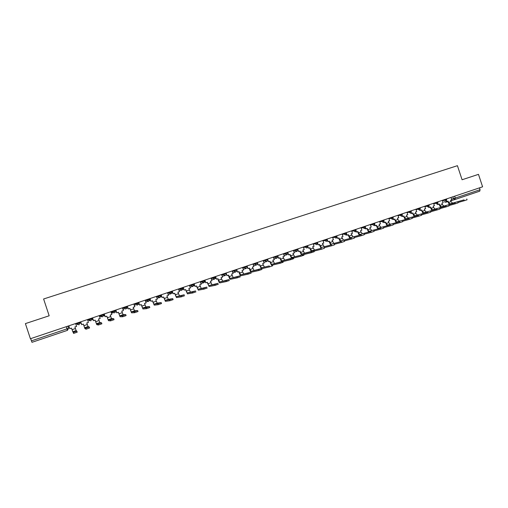 <?xml version="1.0" encoding="UTF-8"?>
<svg xmlns="http://www.w3.org/2000/svg" width="508" height="508" viewBox="0 0 508 508"><rect width="100%" height="100%" fill="white"/><g stroke="black" fill="none" stroke-linecap="round" stroke-linejoin="round"><path stroke-width="0.76" d="M25.4 323.609L30.404 338.734L482.6 186.811L478.479 174.352L462.083 179.749L457.429 165.684L43.612 298.983L49.168 315.779L25.4 323.609M68.51 328.339L67.462 330.346L31.985 342.316L31.433 340.868L68.51 328.339L67.799 326.174M30.696 338.639L31.433 340.868M479.463 187.865L480.073 189.7L479.774 191.154L455.022 199.511L455.257 198.063L480.073 189.7M454.914 199.542L450.742 200.768M447.783 201.638L445.662 202.26L444.29 201.663M464.052 199.866L449.986 203.892L464.052 199.866L464.331 200.711L458.013 202.508M466.795 198.965L467.074 199.79L464.331 200.711M446.576 200.673L446.856 201.517L448.081 201.105L448.526 202.457L449.986 203.892M446.856 201.517L446.43 201.644L446.227 201.028M450.99 197.428L451.79 199.854L450.577 200.266L451.021 201.613L452.482 203.041M449.275 204.426L447.656 201.251M455.092 202.902L441.281 206.839L455.092 202.902L455.371 203.752L448.983 205.562M457.848 202L458.121 202.832L455.371 203.752M437.864 203.575L438.156 204.451L439.388 204.038L439.833 205.391L441.281 206.839M438.156 204.451L437.731 204.578L437.521 203.943M442.322 200.343L443.128 202.775L441.903 203.187L442.347 204.54L443.795 205.988M440.595 207.378L438.969 204.178M446.056 205.969L432.505 209.817L446.056 205.969L446.335 206.82L439.884 208.642M448.818 205.061L449.097 205.892L446.335 206.82M429.076 206.502L429.381 207.41L430.619 206.991L431.07 208.35L432.505 209.817M429.381 207.41L428.968 207.531L428.752 206.883M433.584 203.276L434.391 205.721L433.159 206.14L433.603 207.493L435.038 208.953M431.838 210.356L430.213 207.131M436.937 209.061L423.653 212.814L436.937 209.061L437.223 209.918L430.695 211.747M439.718 208.147L439.998 208.985L437.223 209.918M420.218 209.442L420.535 210.395L421.786 209.969L422.237 211.341L423.653 212.814M420.535 210.395L420.129 210.515L419.906 209.842M424.777 206.235L425.59 208.686L424.339 209.112L424.79 210.477L426.212 211.944M423.018 213.354L421.386 210.109M427.749 212.179L414.731 215.837L427.749 212.179L428.034 213.036L421.437 214.878M430.536 211.264L430.816 212.103L428.034 213.036M411.283 212.407L411.613 213.404L412.877 212.979L413.328 214.351L414.731 215.837M411.613 213.404L411.22 213.519L410.991 212.827M415.9 209.22L416.712 211.684L415.455 212.109L415.906 213.474L417.309 214.96M414.122 216.383L412.483 213.106M418.478 215.322L405.733 218.885L418.478 215.322L418.763 216.186L412.096 218.034M421.278 214.401L421.557 215.246L418.763 216.186M402.279 215.398L402.622 216.433L403.892 216.008L404.349 217.38L405.733 218.885M402.622 216.433L402.234 216.548L401.993 215.83M406.946 212.23L407.759 214.7L406.495 215.132L406.946 216.503L408.337 218.002M405.149 219.437L403.511 216.135M409.13 218.491L396.665 221.958L409.13 218.491L409.416 219.361L402.673 221.215M411.944 217.57L412.223 218.415L409.416 219.361M393.192 218.402L393.554 219.494L394.837 219.062L395.294 220.44L396.665 221.958M393.554 219.494L393.173 219.602L392.925 218.859M397.916 215.265L398.736 217.748L397.459 218.173L397.916 219.558L399.288 221.069M396.107 222.517L394.462 219.189M399.701 221.691L387.521 225.057L399.701 221.691L399.986 222.561L393.173 224.428M402.526 220.764L402.806 221.615L399.986 222.561M384.029 221.424L384.41 222.574L385.705 222.142L386.163 223.526L387.521 225.057M384.41 222.574L384.042 222.682L383.781 221.901M388.81 218.319L389.636 220.815L388.347 221.247L388.804 222.637L390.163 224.161M386.994 225.622L385.337 222.263M390.182 224.917L378.295 228.181L390.182 224.917L390.474 225.793L383.584 227.667M393.027 223.984L393.306 224.841L390.474 225.793M374.79 224.466L375.196 225.685L376.498 225.247L376.961 226.638L378.295 228.181M375.196 225.685L374.834 225.787L374.561 224.974M379.635 221.405L380.46 223.907L379.165 224.346L379.622 225.736L380.968 227.279M377.8 228.752L376.142 225.368M380.587 228.175L368.999 231.331L380.587 228.175L380.879 229.051L373.92 230.93M383.445 227.235L383.73 228.092L380.879 229.051M365.468 227.527L365.9 228.822L367.214 228.378L367.678 229.775L368.999 231.331M365.9 228.822L365.544 228.917L365.265 228.067M370.376 224.511L371.208 227.025L369.9 227.47L370.364 228.867L371.691 230.422M368.529 231.908L366.865 228.492M370.91 231.458L359.62 234.512L370.91 231.458L371.202 232.34L364.16 234.22M373.78 230.511L374.066 231.375L371.202 232.34M356.064 230.6L356.521 231.978L357.848 231.534L359.62 234.512M356.521 231.978L356.178 232.08L355.879 231.178M361.048 227.648L361.88 230.175L360.559 230.619L361.023 232.023L362.331 233.591M359.181 235.096L357.511 231.648M361.144 234.766L350.164 237.712L361.144 234.766L361.442 235.655L354.324 237.541M364.026 233.82L364.312 234.683L361.442 235.655M346.577 233.674L347.072 235.166L348.405 234.715L350.164 237.712M347.072 235.166L346.735 235.261L346.424 234.315M351.638 230.81L352.476 233.343L351.142 233.794L352.901 236.785M349.758 238.309L348.075 234.829M351.295 238.106L340.627 240.944L351.295 238.106L351.593 239.001L344.392 240.887M354.19 237.153L354.482 238.023L351.593 239.001M336.995 236.741L337.534 238.385L338.887 237.928L340.627 240.944M337.534 238.385L336.88 237.465M342.144 233.998L342.983 236.544L341.643 237.001L343.383 240.011M340.252 241.554L338.563 238.036M341.357 241.478L331.006 244.202L341.357 241.478L341.655 242.373L334.378 244.265M344.272 240.519L344.557 241.389L341.655 242.373M327.076 239.065L327.92 241.624L329.279 241.167L331.006 244.202M327.92 241.624L327.254 240.64M332.569 237.217L333.419 239.776L332.061 240.233L333.788 243.262M330.67 244.831L328.974 241.275M331.33 244.881L321.304 247.491L331.33 244.881L331.629 245.777L324.269 247.669M334.258 243.916L334.55 244.792L331.629 245.777M317.583 242.951L318.224 244.894L319.596 244.431L321.304 247.491M318.224 244.894L317.538 243.834M317.373 242.322L317.576 242.945M322.917 240.462L323.767 243.027L322.396 243.491L324.11 246.539M321.005 248.133L319.297 244.532M321.215 248.31L311.518 250.806L321.215 248.31L321.513 249.212L314.071 251.104M324.161 247.339L324.453 248.221L321.513 249.212M307.588 245.612L308.445 248.196L309.829 247.726L311.518 250.806M308.445 248.196L307.74 247.04M313.182 243.732L314.033 246.31L312.655 246.774L314.35 249.847M311.258 251.46L309.537 247.828M313.969 250.8L314.262 251.676L311.309 252.679L311.01 251.771L313.963 250.774L304.502 253.187L301.65 254.152L311.01 251.771L311.309 252.679L301.936 255.029M297.72 248.926L298.577 251.524L299.974 251.054L301.65 254.152M298.577 251.524L297.65 249.657M303.359 247.028L304.216 249.619L302.825 250.088L304.502 253.187M296.062 251.339L297.993 250.692M301.428 254.826L299.695 251.143M300.711 255.264L291.694 257.524L300.711 255.264L301.009 256.178L291.979 258.407M303.994 255.168L301.022 256.178L300.723 255.264M287.763 252.273L288.627 254.876L290.036 254.4L291.694 257.524M288.627 254.876L287.712 253.003M293.453 250.361L294.316 252.959L292.913 253.435L294.57 256.553M286.061 254.711L288.055 254.038M291.516 258.223L289.77 254.495M290.62 259.709L290.316 258.794L293.326 257.772L281.648 260.928L290.316 258.794L290.639 259.702L281.94 261.81M293.624 258.686L290.639 259.702M277.724 255.645L278.587 258.261L280.01 257.785L281.648 260.928M278.587 258.261L277.679 256.375M283.464 253.714L284.328 256.33L282.912 256.807L284.556 259.944M275.965 258.108L278.022 257.416M281.515 261.645L279.749 257.874M280.137 263.271L279.832 262.35L282.867 261.322L271.52 264.363L279.832 262.35L280.162 263.265L271.812 265.246M283.166 262.236L280.162 263.265M267.595 259.048L268.465 261.677L269.9 261.195L271.52 264.363M268.465 261.677L267.564 259.772M273.387 257.099L274.25 259.728L272.821 260.204L274.447 263.366M265.786 261.537L267.906 260.82M271.437 265.106L269.653 261.277M269.246 265.938L261.296 267.824L269.246 265.938L269.551 266.865L261.595 268.713M272.612 265.824L269.551 266.865M257.378 262.477L258.248 265.119L259.696 264.636L261.296 267.824M258.248 265.119L257.353 263.201M263.214 260.515L264.09 263.15L262.649 263.639L264.255 266.821M255.511 264.998L257.702 264.262M261.271 268.605L259.461 264.712M258.566 269.564L261.658 268.51L250.984 271.316L258.566 269.564L258.87 270.491L251.282 272.212C250.793 272.142 250.254 271.285 249.663 269.634L249.18 268.18M261.963 269.437L258.87 270.491M247.066 265.944L247.942 268.599L249.403 268.103L250.984 271.316M247.942 268.599L246.844 266.021M252.959 263.963L253.835 266.611L252.381 267.1L253.968 270.307M245.148 268.484L247.409 267.729M247.783 273.215L250.908 272.161L240.582 274.841L247.783 273.215L248.094 274.149L240.881 275.742C240.411 275.666 239.884 274.796 239.293 273.139L238.811 271.678M251.212 273.088L248.094 274.149M236.671 269.437L237.547 272.104L239.02 271.609L240.582 274.841M237.547 272.104L236.455 269.507M242.614 267.443L243.491 270.097L242.024 270.593L243.592 273.825M234.696 272.009L237.026 271.221M236.906 276.904L240.055 275.838L230.092 278.397L236.906 276.904L237.217 277.844L230.391 279.298C229.94 279.216 229.419 278.34 228.829 276.676L228.346 275.209M240.367 276.777L237.217 277.844M226.174 272.961L227.063 275.641L228.543 275.139L230.092 278.397M227.063 275.641L225.977 273.031M232.175 270.948L233.058 273.615L231.578 274.117L233.128 277.368M224.142 275.558L226.549 274.752M225.927 280.632L229.102 279.552L219.5 281.984L225.927 280.632L226.238 281.572L219.799 282.892C219.373 282.797 218.865 281.915 218.275 280.238L217.786 278.765M229.413 280.492L226.238 281.572M215.589 276.517L216.478 279.209L217.976 278.702L219.5 281.984M216.478 279.209L215.405 276.581M221.64 274.485L222.529 277.171L221.037 277.673L222.567 280.949M213.5 279.146L215.976 278.314M214.846 284.391L218.053 283.305L208.813 285.604L214.846 284.391L215.157 285.337L209.118 286.518L207.137 282.359M218.364 284.245L215.157 285.337M204.908 280.105L205.804 282.81L207.315 282.302L208.813 285.604M205.804 282.81L204.73 280.168M211.011 278.054L211.906 280.753L210.401 281.261L211.906 284.556M202.813 282.746L205.308 281.902M203.657 288.188L206.896 287.09L198.037 289.262L203.657 288.188L203.968 289.135L198.336 290.176L196.386 285.985M207.207 288.036L203.968 289.135M194.132 283.731L195.028 286.442L196.552 285.928L198.037 289.262M195.028 286.442L193.967 283.781M200.292 281.661L201.187 284.366L199.669 284.88L201.155 288.201M192.227 286.309L194.545 285.528M192.361 292.017L195.631 290.906L187.154 292.945L192.361 292.017L192.678 292.97L187.458 293.865L185.541 289.643M195.948 291.859L192.678 292.97M183.255 287.382L184.156 290.106L185.693 289.592L187.154 292.945M184.156 290.106L183.102 287.433M189.471 285.293L190.373 288.011L188.836 288.531L190.303 291.878M181.553 289.909L183.686 289.185M180.962 295.885L184.258 294.761L176.181 296.666L180.962 295.885L181.28 296.843L176.486 297.586L174.6 293.332M184.575 295.719L181.28 296.843M172.282 291.071L173.184 293.808L174.739 293.287L176.181 296.666M173.184 293.808L172.142 291.116M178.556 288.963L179.457 291.694L177.908 292.214L179.356 295.593M170.777 293.535L172.726 292.881M161.207 294.792L162.115 297.542L163.684 297.015L165.1 300.418L169.551 299.764L172.784 298.66L173.101 299.618L169.869 300.73L165.405 301.346L163.557 297.053M162.115 297.542L161.08 294.831M167.538 292.665L168.44 295.408L166.884 295.935L168.307 299.333L172.784 298.66M159.906 297.193L161.665 296.602M157.829 303.727L161.195 302.59L157.156 303.111L153.918 304.209L157.829 303.727L158.153 304.698L154.229 305.137L152.413 300.812M161.201 302.597L161.512 303.555L158.153 304.698M150.025 298.545L150.939 301.308L152.521 300.774L153.918 304.209M150.939 301.308L149.917 298.583M156.42 296.399L157.328 299.155L155.753 299.688L157.156 303.111M148.939 300.888L150.508 300.361M146.101 307.708L149.498 306.553L145.898 306.927L142.634 308.032L146.101 307.708L146.425 308.68L142.945 308.966L141.167 304.609M149.498 306.565L149.816 307.531L146.425 308.68M138.748 302.336L139.668 305.111L141.262 304.571L142.634 308.032M139.668 305.111L138.652 302.368M145.199 300.171L146.113 302.939L144.52 303.473L145.898 306.927M137.871 304.616L139.243 304.152M134.252 311.728L137.681 310.559L134.537 310.775L131.242 311.893L134.252 311.728L134.576 312.706L131.553 312.833L129.813 308.432M137.687 310.572L138.005 311.537L134.576 312.706M127.362 306.159L128.283 308.953L129.896 308.407L131.242 311.893M128.283 308.953L127.279 306.191M133.871 303.974L134.791 306.756L133.185 307.296L134.537 310.775M126.619 308.388L127.876 307.981M115.875 310.02L116.802 312.826L118.427 312.274L119.748 315.786L122.409 315.76L125.755 314.604L126.079 315.589L122.733 316.744L120.059 316.732L118.358 312.299M116.802 312.826L115.805 310.045M122.441 307.816L123.368 310.61L121.742 311.156L123.076 314.662L125.755 314.604M115.36 312.179L116.402 311.849M110.217 319.881L113.709 318.694L111.506 318.579L108.147 319.716L110.217 319.881L110.541 320.865L108.458 320.669L106.788 316.198M113.716 318.7L114.04 319.678L110.541 320.865M104.273 313.919L105.207 316.732L106.845 316.179L108.147 319.716M105.207 316.732L104.223 313.938M110.903 311.69L111.83 314.496L110.198 315.049L111.506 318.579M103.461 314.192L104.057 316.001L103.41 314.211L103.626 314.884L102.61 316.852L100.622 315.893L103.626 314.884M104.057 316.001L104.819 315.747M98.019 324.015L101.549 322.815L99.822 322.536L96.431 323.685L98.019 324.015L98.349 325.006L96.749 324.637L95.117 320.135M101.549 322.821L101.879 323.812L98.349 325.006M92.564 317.849L93.504 320.681L95.161 320.123L96.431 323.685M93.504 320.681L92.526 317.862M99.257 315.601L100.19 318.427L98.539 318.98L99.822 322.536M91.98 318.052L92.583 319.869L91.942 318.059M92.583 319.869L93.129 319.684M81.686 324.663L80.728 321.831L81.686 324.663L83.363 324.098L84.607 327.692L85.7 328.193L89.268 326.981L89.599 327.978L86.15 329.165L84.925 328.651L83.337 324.11M87.503 319.551L88.443 322.389L86.773 322.948L88.03 326.536L89.268 326.981M80.391 321.945L80.994 323.774L80.372 321.951M80.994 323.774L81.331 323.659M73.266 332.41L76.867 331.191L77.197 332.194L73.597 333.413L71.438 328.117L73.597 333.413M69.748 328.67L68.809 325.831L69.761 328.689L71.45 328.117M75.635 323.539L76.581 326.39L74.898 326.955L76.124 330.568L76.867 331.191M68.694 325.869L69.304 327.711L68.688 325.876M78.511 323.361L80.004 322.828L78.962 324.822L76.943 323.856L78.511 323.361M79.775 322.148L80.004 322.828M90.418 319.354L91.872 318.84L90.83 320.821L88.837 319.856L90.418 319.354M91.643 318.16L91.872 318.84M113.894 311.461L115.272 310.972L114.262 312.928L112.293 311.969L113.894 311.461M115.049 310.299L115.272 310.972M125.463 307.569L126.809 307.092L125.813 309.035L123.857 308.083L125.463 307.569M126.587 306.419L126.809 307.092M136.931 303.714L138.233 303.244L137.255 305.181L135.319 304.228L136.931 303.714M138.017 302.584L138.233 303.244M148.292 299.891L149.562 299.441L148.59 301.358L146.666 300.412L148.292 299.891M149.339 298.774L149.562 299.441M156.578 296.888L160.782 295.669L160.56 295.008M170.694 292.36L171.901 291.929L170.936 293.834L169.056 292.881L170.694 292.36M171.679 291.268L171.901 291.929M181.743 288.646L182.918 288.22L181.959 290.119L180.099 289.166L181.743 288.646M182.702 287.572L182.918 288.22M189.643 285.814L193.834 284.55L193.618 283.902M203.543 281.311L204.648 280.911L203.714 282.785L201.886 281.845L203.543 281.311M204.438 280.264L204.648 280.911M214.3 277.698L215.373 277.311L214.446 279.171L212.63 278.232L214.3 277.698M215.157 276.663L215.373 277.311M221.818 275.019L225.996 273.736L225.787 273.094M232.346 271.482L236.525 270.192L236.315 269.558M242.786 267.976L246.964 266.687L246.755 266.046M253.136 264.497L257.308 263.207L257.099 262.572M263.392 261.055L267.564 259.759L267.354 259.124M273.564 257.639L277.73 256.337L277.52 255.714M283.642 254.254L287.807 252.952L287.598 252.324M293.63 250.895L297.796 249.593L297.586 248.971M303.536 247.567L307.702 246.259L307.499 245.643M313.36 244.265L317.525 242.957L317.322 242.341M323.094 240.995L327.266 239.681L327.063 239.065M332.746 237.75L336.925 236.436L336.721 235.82M342.322 234.537L346.5 233.216L346.304 232.601M351.809 231.343L356 230.022L355.797 229.413M361.22 228.181L365.417 226.854L365.214 226.251M370.554 225.044L374.752 223.717L374.555 223.114M379.813 221.933L384.016 220.599L383.813 220.002M388.988 218.846L393.198 217.513L393.001 216.916M398.088 215.792L402.304 214.452L402.107 213.855M407.118 212.757L411.34 211.417L411.143 210.82M416.071 209.747L420.294 208.401L420.097 207.81M424.948 206.762L429.184 205.416L428.987 204.826M433.756 203.797L437.998 202.451L437.801 201.86M442.493 200.863L446.735 199.511L446.545 198.926M451.574 199.2L455.257 198.063L454.641 196.202M452.863 196.799L453.473 198.634L454.997 199.517M76.333 323.304L76.943 323.856L76.714 323.177M87.903 319.418L88.837 319.856L88.614 319.183M99.365 315.57L100.622 315.893L100.4 315.22M111.03 312.064L112.293 311.969L112.071 311.296M122.58 308.235L123.857 308.083L123.634 307.41M134.023 304.425L135.319 304.228L135.096 303.562M145.352 300.641L146.666 300.412L146.45 299.752M157.696 295.967L157.912 296.628L159.804 297.58L160.782 295.675M167.704 293.167L169.056 292.881L168.84 292.227M178.721 289.471L180.099 289.166L179.883 288.519M190.824 284.842L191.04 285.49L192.888 286.436L193.834 284.563M200.463 282.181L201.886 281.845L201.67 281.197M211.188 278.581L212.63 278.232L212.42 277.584M223.069 274.009L223.279 274.65L225.101 275.584M233.623 270.459L233.839 271.101L235.642 272.028M244.088 266.948L244.297 267.583L246.088 268.51M254.457 263.462L254.667 264.096L256.445 265.024M264.738 260.007L264.941 260.636L266.706 261.563M274.923 256.584L275.133 257.213L276.879 258.134M285.026 253.194L285.229 253.816L286.969 254.737M295.034 249.828L295.243 250.45L296.964 251.371M304.959 246.494L305.168 247.11L306.876 248.031L307.708 246.272M314.801 243.186L315.004 243.802L316.706 244.716L317.532 242.97M324.555 239.909L324.758 240.525L326.447 241.433L327.273 239.693M334.232 236.658L334.435 237.268L336.105 238.182L336.931 236.449M343.821 233.439L344.024 234.048L345.681 234.956L346.507 233.229M353.333 230.238L353.53 230.848L355.181 231.756L356.006 230.035M362.763 227.076L362.96 227.679L364.598 228.581L365.423 226.866M372.11 223.933L372.307 224.536L373.932 225.438L374.758 223.73M381.381 220.815L381.584 221.418L383.191 222.314L384.016 220.612M390.576 217.729L390.773 218.326L392.379 219.221L393.198 217.526M399.694 214.662L399.891 215.259L401.485 216.154L402.311 214.465M408.743 211.626L408.94 212.217L410.515 213.112L411.34 211.423M417.709 208.61L417.906 209.201L419.475 210.09L420.3 208.413M426.606 205.619L426.803 206.21L428.358 207.099L429.184 205.423M435.432 202.66L435.623 203.244L437.166 204.127L437.998 202.463M444.183 199.72L445.91 201.187L446.742 199.523M99.473 315.893L101.397 316.827M88.011 319.748L89.637 320.758M156.978 298.107L159.398 297.656M145.745 301.828L148.107 301.441M134.385 305.524L135.128 305.473M122.892 309.169L123.984 309.226M111.233 312.693L112.744 313.011M76.441 323.64L77.495 324.612M66.262 326.688L67.462 330.346M68.231 328.454L67.323 329.902L68.313 328.422M451.021 201.613L448.526 202.457M442.347 204.54L439.833 205.391M433.603 207.493L431.07 208.35M424.79 210.477L422.237 211.341M415.906 213.474L413.328 214.351M406.946 216.503L404.349 217.38M397.916 219.558L395.294 220.44M388.804 222.637L386.163 223.526M379.622 225.736L376.961 226.638M370.364 228.867L367.678 229.775M361.023 232.023L358.318 232.937M351.606 235.204L348.875 236.131M342.106 238.417L339.357 239.344M332.53 241.649L329.755 242.589M322.872 244.919L320.072 245.866M313.131 248.209L310.305 249.161M303.301 251.53L300.45 252.495M293.389 254.876L290.512 255.848M283.394 258.261L280.492 259.239M273.304 261.664L270.383 262.655M263.131 265.106L260.179 266.103M252.87 268.573L249.892 269.577M242.513 272.072L239.509 273.088M232.067 275.603L229.038 276.625M221.526 279.165L218.472 280.2M210.896 282.759L207.81 283.801M200.165 286.385L197.053 287.433M189.338 290.043L186.195 291.103M178.41 293.732L175.241 294.805M169.774 300.749L169.45 299.784M167.386 297.459L164.186 298.539M168.307 299.333L165.1 300.418M156.261 301.219L153.029 302.311M145.034 305.016L141.77 306.114M133.699 308.845L130.41 309.956M122.618 316.763L122.295 315.779M122.257 312.712L118.942 313.83M123.076 314.662L119.748 315.786M110.712 316.611L107.366 317.741M99.06 320.548L95.675 321.691M86.03 329.19L85.7 328.193M87.293 324.523L83.883 325.679M88.03 326.536L84.607 327.692M75.419 328.536L71.977 329.705M76.124 330.568L72.669 331.737M295.04 249.828L296.697 251.428L294.043 252.146M285.039 253.187L285.242 253.816L286.861 254.768L284.061 255.518M274.942 256.578L275.152 257.207L276.816 258.153L273.983 258.909M264.763 260.001L264.966 260.629L266.662 261.576M254.489 263.449L254.699 264.084L256.407 265.03M244.126 266.935L244.335 267.57L246.056 268.522M233.667 270.447L233.883 271.088L235.617 272.04M223.12 273.99L223.329 274.637L225.076 275.59M212.471 277.565L212.687 278.213L214.446 279.171M201.733 281.178L201.943 281.826L203.714 282.785M190.887 284.817L191.11 285.471L192.888 286.436M179.953 288.493L180.169 289.154L181.959 290.119M168.91 292.202L169.132 292.862L170.936 293.834M157.772 295.942L157.988 296.608L159.804 297.58M146.526 299.72L146.749 300.393L148.577 301.365M135.179 303.536L135.401 304.209L137.243 305.181M123.723 307.384L123.946 308.058L125.8 309.035M112.16 311.271L112.382 311.95L114.256 312.928M100.489 315.189L100.711 315.874L102.597 316.859M88.703 319.151L88.932 319.837L90.83 320.821M76.81 323.145L77.038 323.837L78.95 324.822M263.811 262.319L266.573 261.601M253.556 265.767L256.292 265.062M243.205 269.24L245.916 268.554M232.766 272.745L235.445 272.078M222.231 276.276L224.885 275.634M211.601 279.844L214.23 279.222M200.876 283.432L203.473 282.842M190.056 287.058L192.615 286.493M179.134 290.709L181.648 290.182M168.104 294.386L170.58 293.903M158.045 296.926L158.058 296.589M444.17 201.701L445.662 202.26M269.284 265.932L269.589 266.852M258.61 269.551L258.915 270.478M247.841 273.202L248.145 274.136M236.969 276.892L237.28 277.832M225.996 280.613L226.308 281.559M214.916 284.372L215.233 285.318M203.733 288.169L204.051 289.115M192.449 291.998L192.767 292.951M181.051 295.859L181.369 296.824M169.551 299.764L169.869 300.73M157.931 303.708L158.255 304.673M146.202 307.683L146.526 308.661M134.366 311.702L134.69 312.68M122.409 315.76L122.733 316.744M110.331 319.856L110.655 320.84M98.139 323.99L98.463 324.987M85.82 328.168L86.15 329.165M73.387 332.391L73.717 333.394"/></g></svg>
